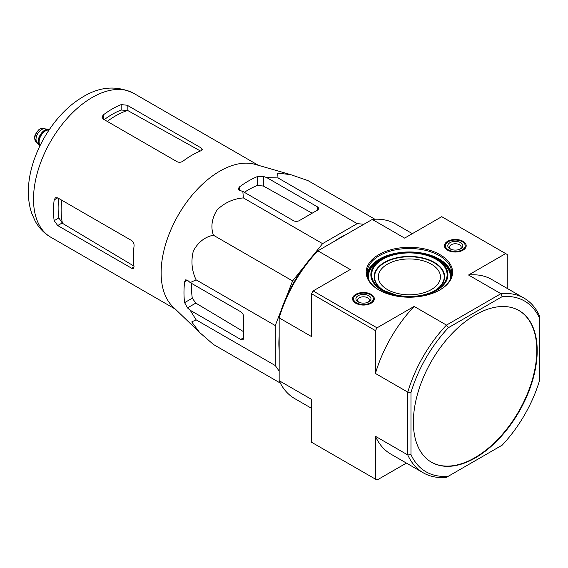 <?xml version="1.0" encoding="UTF-8"?>
<svg xmlns="http://www.w3.org/2000/svg" width="568" height="568" viewBox="0 0 568 568"><rect width="100%" height="100%" fill="white"/><g stroke="black" fill="none" stroke-linecap="round" stroke-linejoin="round"><path stroke-width="0.85" d="M313.075 255.444L322.567 243.636L357.194 223.643L363.939 224.246M285.782 298.456L292.584 280.933L304.356 266.293M279.165 371.074L275.267 365.536L275.267 325.556L280.748 311.427M279.165 350.271A86.286 49.821 -60 0 1 279.165 336.327M333.842 241.62A86.286 49.821 -60 0 1 345.919 234.648M387.411 264.198A31.07 17.935 0 0 0 378.309 276.879A31.07 17.935 0 0 0 409.379 294.813A31.07 17.935 0 0 0 440.448 276.879A31.07 17.935 0 0 0 431.353 264.198A31.07 17.935 0 0 0 387.411 264.198M448.408 476.204L446.491 477.312A100.834 58.22 -60 0 1 423.274 472.825A100.834 58.22 -60 0 1 407.781 454.961L407.781 392.14A100.834 58.22 -60 0 1 446.491 325.102L414.136 306.422L377.024 327.842L375.427 330.611L311.52 293.713L311.52 336.561L279.165 317.881L279.165 316.404A98.576 56.914 120 0 1 316.589 251.581L372.274 219.433L404.629 238.113L441.734 216.685L505.648 253.584L468.536 275.011L500.891 293.691A100.834 58.22 -60 0 1 524.108 298.172A100.834 58.22 -60 0 1 539.6 316.042L539.6 380.333A98.576 56.914 -60 0 1 502.169 445.163L448.408 476.204A98.576 56.914 -60 0 1 410.976 454.592L410.976 392.509A98.576 56.914 -60 0 1 448.408 327.686L502.169 296.645A98.576 56.914 -60 0 1 539.6 318.25M377.024 327.842L313.117 290.944L311.52 293.713M410.976 454.592L407.781 454.961L375.427 436.281L375.427 479.129L377.024 480.052L406.411 463.09M375.427 479.129L311.52 442.231L311.52 399.382L279.165 380.702L279.165 317.881A100.834 58.22 120 0 1 317.874 250.843L350.229 269.523L313.117 290.944M507.245 288.438L507.245 254.507L505.648 253.584M413.376 422.166A87.557 50.552 120 0 0 431.51 462.253A87.557 50.552 120 0 0 475.288 457.915A87.557 50.552 120 0 0 532.493 380.759A87.557 50.552 120 0 0 519.067 310.597A87.557 50.552 120 0 0 451.595 334.055A87.557 50.552 120 0 0 413.376 422.166M378.828 254.627A43.218 24.949 0 0 0 378.828 289.907A43.218 24.949 0 0 0 439.937 289.907A43.218 24.949 0 0 0 439.937 254.627A43.218 24.949 0 0 0 378.828 254.627M463.005 241.308A10.877 6.276 180 0 1 466.193 245.788A10.877 6.276 180 0 1 455.316 252.022A10.877 6.276 180 0 1 444.446 245.788A10.877 6.276 180 0 1 451.127 239.952A10.877 6.276 180 0 1 463.005 241.308M371.138 294.345A10.877 6.276 180 0 1 374.319 298.825A10.877 6.276 180 0 1 363.449 305.066A10.877 6.276 180 0 1 352.572 298.825A10.877 6.276 180 0 1 359.253 292.996A10.877 6.276 180 0 1 371.138 294.345M448.408 327.686L446.491 325.102L500.891 293.691L502.169 296.645M410.976 392.509L407.781 392.14L375.427 373.46L375.427 330.611M412.354 233.654L395.491 223.92A100.834 58.22 120 0 0 372.274 219.433M279.165 380.702A100.834 58.22 120 0 0 294.657 398.566L311.52 408.3M375.427 436.281A100.834 58.22 120 0 0 390.919 454.144L423.274 472.825M524.108 298.172L491.753 279.491A100.834 58.22 120 0 0 468.536 275.011M414.136 306.422A100.834 58.22 120 0 0 375.427 373.46M431.311 462.132A87.557 50.552 120 0 0 474.891 457.68A87.557 50.552 120 0 0 532.038 380.709A87.557 50.552 120 0 0 518.868 310.476M450.069 279.783A41.024 23.686 0 0 0 438.389 259.995L436.629 258.98C422.251 250.289 396.223 250.396 382.136 258.98L382.136 258.98A38.532 22.244 0 0 0 382.136 290.44A38.532 22.244 0 0 0 436.629 290.44A38.532 22.244 0 0 0 436.629 258.98A38.532 22.244 0 0 0 382.136 258.98L380.375 259.995A41.024 23.686 0 0 0 368.696 279.783M439.639 290.085A42.366 24.46 0 0 0 451.752 272.959A42.366 24.46 0 0 0 425.595 250.36A42.366 24.46 0 0 0 379.424 255.664A42.366 24.46 0 0 0 367.013 272.959A42.366 24.46 0 0 0 379.126 290.085M374.908 219.241L307.998 180.61L290.688 174.639L277.66 173.105L278.015 177.933L357.194 223.643M278.015 177.933L266.804 177.606L263.389 176.442L257.396 176.577A91.114 52.604 120 0 0 239.419 186.95L238.177 188.86L239.419 190.28L242.834 191.444L243.388 197.92C233.334 198.715 224.545 202.726 217.026 209.968C211.786 218.552 210.579 226.973 213.405 235.223C204.878 236.899 198.204 242.131 193.369 250.921C190.827 261.067 191.736 270.709 196.095 279.846L190.209 282.601L187.49 280.223L185.644 279.861L184.607 281.891A91.114 52.604 120 0 0 184.607 302.645L187.49 307.899L190.209 310.27L196.095 319.827L191.736 321.928L199.581 332.443L213.405 344.456L280.315 383.08M196.095 319.827L275.267 365.536M190.209 310.27L240.718 339.437A4.239 2.45 -120 0 0 242.834 339.643A4.239 2.45 -120 0 0 243.715 337.704L243.715 316.951A4.239 2.45 -120 0 0 240.718 311.761L190.209 282.601M196.095 279.846L275.267 325.556M213.405 235.223L292.584 280.933M243.388 197.92L322.567 243.636M242.834 191.444L293.344 220.611A4.239 2.45 0 0 0 299.336 220.611L317.313 210.231A4.239 2.45 0 0 0 318.549 208.499A4.239 2.45 0 0 0 317.313 206.773L266.804 177.606M107.274 121.41A77.085 44.51 -60 0 1 127.622 110.462L121.183 110.036A76.467 44.148 120 0 0 104.214 119.649M127.622 110.462L199.9 150.697M133.963 266.101L62.466 223.316A77.085 44.51 -60 0 1 61.777 200.22M58.717 198.452A76.467 44.148 120 0 0 58.88 217.956L62.466 223.316M103.213 119.067L177.109 161.731C179.119 162.611 181.114 162.405 183.095 161.099A83.042 47.946 -60 0 1 201.072 150.726L202.314 149.419L201.072 147.893L127.175 105.229L121.183 104.604A83.042 47.946 120 0 0 103.213 114.977L101.97 117.136L103.213 119.067L103.213 114.977M57.709 225.546L131.606 268.21L133.551 268.522L134.062 266.797A83.042 47.946 -60 0 1 134.062 246.036C134.197 243.672 133.381 241.84 131.606 240.534L57.709 197.87L55.415 197.763L54.173 199.915A83.042 47.946 120 0 0 54.173 220.675L57.709 225.546L62.033 223.054M312.173 213.199L263.389 186.041L257.396 185.452A80.365 46.398 120 0 0 244.354 192.325M191.728 283.475A80.365 46.398 120 0 0 192.296 298.207L195.804 303.099L243.715 331.769M199.198 332.074L172.878 306.748A83.042 47.946 -60 0 1 161.702 281.969A83.042 47.946 -60 0 1 189.982 197.813A83.042 47.946 -60 0 1 255.082 164.365L290.688 174.639M370.435 294.749A9.883 5.708 180 0 1 373.332 298.789A9.883 5.708 180 0 1 363.449 304.498A9.883 5.708 180 0 1 353.559 298.789A9.883 5.708 180 0 1 359.665 293.514A9.883 5.708 180 0 1 370.435 294.749M368.774 295.715A7.533 4.352 180 0 1 368.774 301.864A7.533 4.352 180 0 1 358.117 301.864A7.533 4.352 180 0 1 358.117 295.715A7.533 4.352 180 0 1 368.774 295.715M358.798 302.211A5.836 3.372 180 0 1 357.606 300.174A5.836 3.372 180 0 1 361.212 297.057A5.836 3.372 180 0 1 367.574 297.788A5.836 3.372 180 0 1 369.285 300.174A5.836 3.372 180 0 1 368.1 302.211M462.309 241.712A9.883 5.708 180 0 1 465.206 245.745A9.883 5.708 180 0 1 455.316 251.454A9.883 5.708 180 0 1 445.433 245.745A9.883 5.708 180 0 1 451.532 240.47A9.883 5.708 180 0 1 462.309 241.712M460.641 242.671A7.533 4.352 180 0 1 460.641 248.819A7.533 4.352 180 0 1 449.991 248.819A7.533 4.352 180 0 1 449.991 242.671A7.533 4.352 180 0 1 460.641 242.671M450.665 249.167A5.836 3.372 180 0 1 449.48 247.13A5.836 3.372 180 0 1 453.086 244.013A5.836 3.372 180 0 1 459.448 244.744A5.836 3.372 180 0 1 461.159 247.13A5.836 3.372 180 0 1 459.966 249.167M49.395 129.461A9.606 5.545 120 0 0 48.294 129.184L44.403 128.829A7.909 4.565 120 0 0 38.809 132.053A7.909 4.565 120 0 0 36.011 139.259A7.909 4.565 120 0 0 36.764 142.064L39.014 145.259A9.606 5.545 120 0 0 39.81 146.068M48.294 129.184A9.606 5.545 120 0 0 41.499 133.097A9.606 5.545 120 0 0 38.099 141.851A9.606 5.545 120 0 0 39.014 145.259M49.345 129.532A9.606 5.545 120 0 0 42.245 132.919A9.606 5.545 120 0 0 38.503 142.085A9.606 5.545 120 0 0 39.845 145.99M432.546 291.902A34.84 20.114 0 0 0 434.719 263.076A34.84 20.114 0 0 0 384.749 262.657A34.84 20.114 0 0 0 386.219 291.902M435.152 290.617A35.237 20.341 0 0 0 433.86 262.111A35.237 20.341 0 0 0 384.465 262.359A35.237 20.341 0 0 0 383.613 290.617M382.704 259.306A37.729 21.783 0 0 0 382.704 290.113A37.729 21.783 0 0 0 436.061 290.113A37.729 21.783 0 0 0 436.061 259.306A37.729 21.783 0 0 0 382.704 259.306M383.869 258.042A41.421 23.913 0 0 0 380.091 259.966A41.421 23.913 0 0 0 368.029 278.284M450.736 278.284A41.421 23.913 0 0 0 434.896 258.042M389.534 255.636A41.805 24.133 0 0 0 379.822 259.81A41.805 24.133 0 0 0 367.581 276.943M451.184 276.943A41.805 24.133 0 0 0 429.23 255.636M451.645 274.685A42.366 24.46 0 0 0 424.204 253.505A42.366 24.46 0 0 0 379.424 259.122A42.366 24.46 0 0 0 367.12 274.685M50.708 237.175A83.042 47.946 -60 0 1 50.708 141.29A83.042 47.946 -60 0 1 133.743 93.344C116.454 85.008 98.946 86.542 81.21 97.944C52.242 115.581 28.869 156.321 28.4 190.152C28.18 198.374 29.28 206.07 31.701 213.241L35.06 220.881C38.809 227.796 44.02 233.228 50.708 237.175L175.377 309.155M201.072 150.726L201.072 147.893M127.175 110.22L127.175 105.229M121.183 110.036L121.183 104.604M54.173 199.915L57.709 197.87M54.173 220.675L58.88 217.956M131.606 268.21L134.062 266.797M239.419 190.28L239.419 186.95M257.396 185.452L257.396 176.577M184.607 302.645L192.296 298.207M184.607 281.891L187.49 280.223M187.49 307.899L195.804 303.099M263.389 186.041L263.389 176.442M317.313 210.231L317.313 206.773M240.718 339.437L243.715 337.704M34.804 138.571A7.909 4.565 120 0 0 36.444 142.192L34.598 138.28C34.137 136.37 35.578 133.487 38.922 129.625L40.733 128.496L44.354 128.489A7.909 4.565 120 0 0 38.255 130.612A7.909 4.565 120 0 0 34.804 138.571M49.182 129.774A9.322 5.382 120 0 0 42.309 133.104A9.322 5.382 120 0 0 38.702 141.972A9.322 5.382 120 0 0 39.973 145.727M48.976 130.079A9.038 5.218 120 0 0 42.444 133.551A9.038 5.218 120 0 0 39.1 141.972A9.038 5.218 120 0 0 40.136 145.394M382.704 290.113L396.705 295.218C411.559 297.88 424.672 296.176 436.061 290.113M382.136 258.98L380.375 259.995M258.419 165.323L133.743 93.344M353.559 298.789L353.559 301.402M373.332 298.789L373.332 301.402M445.433 245.745L445.433 248.358M465.206 245.745L465.206 248.358M36.444 142.192L37.126 142.582M44.354 128.489L45.035 128.886"/></g></svg>
